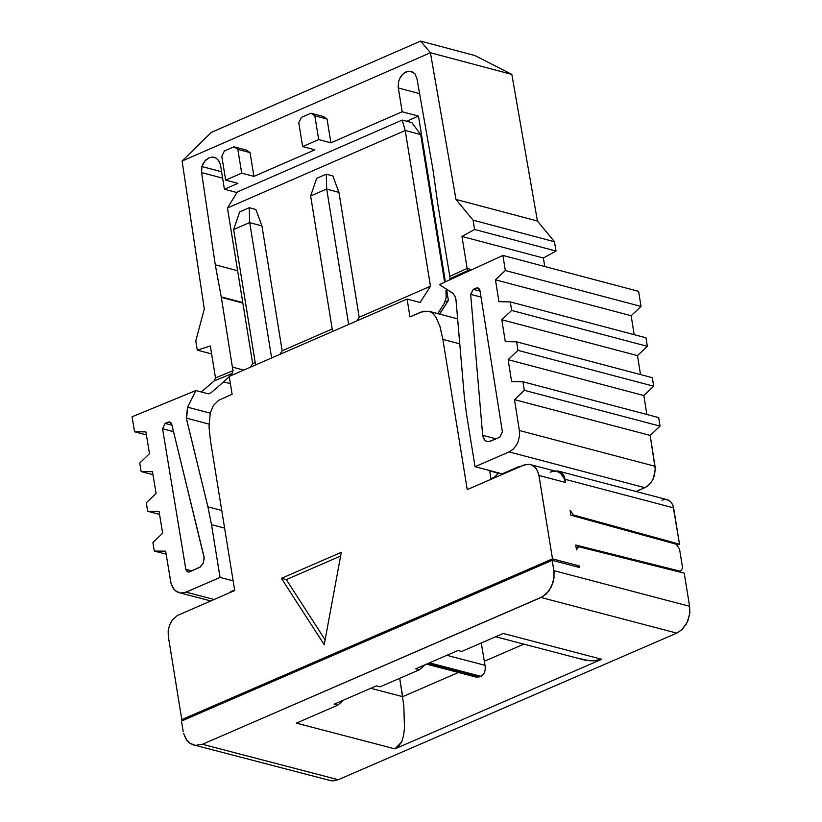 <?xml version="1.0" encoding="UTF-8"?>
<svg xmlns="http://www.w3.org/2000/svg" width="822" height="822" viewBox="0 0 822 822"><rect width="100%" height="100%" fill="white"/><g stroke="black" fill="none" stroke-linecap="round" stroke-linejoin="round"><path stroke-width="1.23" d="M332.211 328.995L282.172 350.768L279.86 354.385L282.172 350.768L332.211 328.995M255.19 362.502L252.662 363.601L250.34 367.228L252.662 363.601L255.19 362.502M420.114 302.486L430.481 286.241L359.193 317.261L356.882 320.878L359.193 317.261L430.481 286.241L405.215 130.523L227.458 207.987L252.662 363.601L227.458 207.987L405.215 130.523L430.481 286.241L420.114 302.486L407.075 299.044L229.235 376.414L232.123 394.252L218.714 400.273L213.494 405.359L210.257 412.952L209.024 426.988L210.422 440.448L234.712 590.525L210.422 440.448L209.024 426.988L210.257 412.952L213.494 405.359L218.714 400.273L232.123 394.252L229.235 376.414L407.075 299.044L420.114 302.486M578.606 546.692L684.223 573.17L689.607 606.307L689.812 612.914L688.158 620.086L686.01 624.556L681.654 629.919L676.753 633.125L338.253 779.718L202.418 744.28L195.502 745.379L192.954 744.794L189.656 743.057L186.81 740.242L183.583 733.399L186.008 739.091L190.139 743.386L195.379 745.369L202.418 744.28L542.664 596.669L548.962 590.926L553.206 582.068L554.141 572.739L552.22 560.327L181.498 721.079L183.172 731.395L181.498 721.079L552.22 560.327L579.376 567.468L579.12 565.875L576.941 566.82L579.12 565.875L552.497 558.878L181.785 719.63L183.686 720.134L181.785 719.63L168.315 636.331L168.161 631.049L169.476 625.316L172.25 620.148L177.275 615.555L234.712 590.525L177.275 615.555L172.25 620.148L169.476 625.316L168.161 631.049L168.315 636.331L181.785 719.63L552.497 558.878L538.955 475.465L537.485 470.739L534.598 466.834L530.611 464.584L524.847 464.677L467.235 489.593L442.863 339.383L439.986 326.55L436.153 317.518L433.06 313.614L429.546 311.384L423.464 311.219L409.973 316.891L407.075 299.044L409.973 316.891L421.224 312L429.022 311.209L431.889 312.648L435.681 316.768L439.811 325.964L442.863 339.383L467.235 489.593L523.511 465.16L529.091 464.276L532.173 465.18L536.396 468.879L538.729 474.315L552.497 558.878L579.12 565.875L579.376 567.468L552.22 560.327L553.894 570.653L689.607 606.307L684.223 573.17L578.606 546.692L576.52 549.877L575.739 545.027L680.544 571.29L682.599 568.002L679.506 548.921L676.136 544.205L570.9 515.24L570.088 510.267L573.458 514.993L679.506 544.185L673.608 507.873L565.053 479.288L673.608 507.873L672.571 504.482L670.567 501.615L666.991 499.632L559.597 471.417M281.412 578.328L341.305 552.333L324.217 644.705L281.412 578.328L286.313 579.602L340.616 556.032L286.313 579.602L281.412 578.328L324.217 644.705L341.305 552.333L281.412 578.328M491.042 479.257L489.624 470.533L498.564 473.431L489.665 470.79L490.96 478.733L494.176 477.335L491.042 479.257M459.806 343.863L442.863 339.383L459.806 343.863M565.063 479.318L565.577 482.473L538.955 475.465L565.577 482.473L563.091 475.989L560.542 473.277L557.398 471.643L531.68 464.954M662.029 500.156L665.162 499.437L668.409 500.115L671.173 502.273L672.992 505.489L679.506 544.185L573.458 514.993L572.122 515.569L573.458 514.993L570.088 510.267L570.9 515.24L676.136 544.205L679.506 548.921L682.599 568.002L680.544 571.29L575.739 545.027L576.52 549.877L577.835 547.791M679.147 571.896L680.544 571.29L679.147 571.896M325.122 639.804L286.313 579.602L325.122 639.804M445.966 290.361L446.202 297.41L444.26 303.339L446.161 297.677L445.966 290.361M316.634 178.384L310.644 195.975L326.694 188.988L326.262 174.182L316.634 178.384L326.262 174.182L332.838 175.929L338.941 192.369L359.193 317.261L338.941 192.369L326.714 189.132L348.651 324.454L326.694 188.988L310.644 195.975L332.602 331.441L310.675 196.119M239.644 211.922L233.654 229.523L249.693 222.536L249.261 207.73L239.644 211.922L249.261 207.73L255.848 209.476L261.941 225.906L282.172 350.768L261.941 225.906L249.713 222.68L271.63 357.971L249.693 222.536L233.654 229.523L255.591 364.947L233.684 229.667M437.725 313.593L444.26 303.339L437.725 313.593M444.64 282.182L420.689 134.592L405.225 130.493L420.689 134.592L444.64 282.182M411.873 122.632L420.689 134.592L411.873 122.632L402.246 120.074L237.332 191.958L227.468 207.956L237.332 191.958L402.246 120.074L411.873 122.632M405.215 130.503L402.246 120.074L405.225 130.493M326.714 189.132L338.941 192.369L332.838 175.929L326.262 174.182L326.683 188.546M249.713 222.68L261.941 225.906L255.848 209.476L249.261 207.73L249.683 222.104M550.134 472.177L553.504 471.273M440.222 314.261L440.099 313.459L439.431 314.045L448.38 300.472L445.021 301.931L448.38 300.472L440.099 313.459L440.222 314.261M236.952 192.554L224.416 189.235L220.573 165.469L224.416 189.235L236.952 192.554M419.6 93.636L398.31 87.975L402.174 111.761L418.46 116.087L445.37 281.854L418.46 116.087L406.633 121.245L418.46 116.087L402.174 111.761L330.906 142.823L318.689 139.576L302.64 146.573L314.867 149.82L253.916 176.381L241.689 173.144L225.66 180.131L237.887 183.368L224.416 189.235L237.887 183.368L225.66 180.131L241.689 173.144L253.916 176.381L314.867 149.82L302.64 146.573L318.689 139.576L330.906 142.823L402.174 111.761L398.177 86.937L398.701 81.214L400.571 76.857L404.064 73.004L408.462 71.216L412.017 71.678L414.884 73.682L416.97 78.696L433.03 169.969L437.643 203.209L449.788 276.377L437.643 203.209L433.03 169.969L416.97 78.696L414.884 73.682L410.229 71.216L405.945 71.915L402.348 74.525L399.523 78.881L398.403 82.519L398.31 87.975L419.6 93.636M446.541 289.097L448.38 300.472L446.541 289.097M554.922 471.078L558.446 471.037L561.375 472.465L563.615 475.106L565.053 479.288L563.615 475.095L561.529 472.599L558.816 471.14L554.922 471.078M554.408 471.222L557.234 471.592L560.707 473.41L564.806 479.432M516.884 468.037L519.093 466.516L502.211 473.842L519.093 466.516L516.884 468.037M498.851 472.958L494.176 477.335L498.851 472.958M234.63 590.001L230.386 591.84L232.77 591.378L230.386 591.84L234.63 590.001M647.346 346.319L511.654 310.439L501.8 319.758L505.273 341.623L516.627 341.839L517.983 350.378L508.14 359.687L511.613 381.562L522.967 381.778L524.323 390.316L660.025 426.125L650.181 435.424L655.329 469.711L653.12 479.103L651.116 482.432L647.417 486.162L644.797 487.672L509.075 451.915L475.044 466.691L466.475 413.898L464.204 395.454L455.933 299.229L454.72 295.745L452.655 293.084L439.421 284.587L502.92 255.437L638.622 291.358L641.006 306.421L631.173 315.73L634.173 334.667L631.173 315.73L641.006 306.421L505.314 270.51L495.471 279.829L631.173 315.73L495.471 279.829L498.933 301.695L510.298 301.91L646 337.791L510.298 301.91L511.654 310.439L647.346 346.319L637.502 355.618L640.513 374.565L637.502 355.618L647.346 346.319L646 337.791M646.667 342.055L647.366 346.309M653.007 381.953L653.706 386.206M653.685 386.217L517.983 350.378L653.685 386.217L643.842 395.526L646.852 414.473L643.842 395.526L653.685 386.217L652.329 377.688L516.627 341.839L652.329 377.688M659.347 421.861L660.045 426.115M660.025 426.125L524.323 390.316L514.48 399.636L519.37 430.512L519.514 435.794L518.189 441.517L516.473 445.082L512.99 449.357L509.075 451.915L644.797 487.672L635.92 491.515L644.797 487.672L648.702 485.114L652.185 480.839L654.518 475.383L655.278 467.944L650.181 435.424L660.025 426.125L658.679 417.597L522.967 381.778L658.679 417.597M679.506 544.185L676.927 545.305L679.506 544.185M338.253 779.718L333.29 780.89L328.122 779.975L331.348 780.818L338.253 779.718L676.753 633.125L682.096 629.508L687.182 622.388L689.74 613.561L689.607 606.307L553.894 570.653L554.018 577.917L551.459 586.744L546.373 593.885L541.03 597.491L676.753 633.125L541.03 597.491L202.418 744.28L338.253 779.718M449.542 276.5L467.143 268.424L461.954 236.448L474.582 229.472L473.071 220.173L455.994 199.438L430.42 52.752L182.104 161.03L204.298 309.021L195.78 340.873L197.28 350.151L210.329 345.959L215.498 377.904L214.172 380.905L232.04 373.558L232.955 370.712L221.334 297.379L215.282 264.818L201.596 172.589L201.883 166.558L203.178 163.465L205.901 159.889L209.312 157.66L212.734 157.064L216.052 158.081L218.775 160.711L220.388 164.534L218.518 160.341L216.063 158.081L213.227 157.115L209.559 157.567L204.945 160.886L201.883 166.558L221.591 171.767L201.883 166.558L201.596 172.589L215.282 264.818L221.334 297.379L232.955 370.712L215.498 377.904L233.191 370.63M246.22 150.046L250.073 152.604L253.916 176.381L250.073 152.604L237.846 149.368L241.689 173.144L237.846 149.368L233.993 146.799L224.375 151.001L221.806 156.355L225.66 180.131L221.806 156.355L224.375 151.001L233.993 146.799L246.22 150.046L233.993 146.799L237.846 149.368L250.073 152.604L246.22 150.046M323.2 116.477L327.053 119.046L330.906 142.823L327.053 119.046L314.826 115.799L318.689 139.576L314.826 115.799L310.983 113.231L301.355 117.433L298.787 122.797L302.64 146.573L298.787 122.797L301.355 117.433L310.983 113.231L323.2 116.477L310.983 113.231L314.826 115.799L327.053 119.046L323.2 116.477M232.04 373.558L229.626 376.24L232.04 373.558L214.172 380.905L215.498 377.904L210.329 345.959L197.28 350.151L211.614 353.933L197.28 350.151L195.78 340.873L204.298 309.021L182.104 161.03L430.42 52.752L511.839 74.401L430.42 52.752L455.994 199.438L537.424 221.015L455.994 199.438L473.071 220.173L554.501 241.74L473.071 220.173L474.582 229.472L556.011 251.039L474.582 229.472L461.954 236.448L543.383 258.016L556.011 251.039L554.501 241.74L537.424 221.015L511.839 74.401L537.424 221.015L554.501 241.74L556.011 251.039L543.383 258.016L544.76 266.513L543.383 258.016L461.954 236.448L467.143 268.424L449.778 276.398L450.014 278.73L449.778 276.377M578.585 546.589L576.16 547.658M519.894 466.732L519.093 466.516L519.894 466.732M456.189 302.023L464.204 395.454L466.475 413.898L475.044 466.691L502.211 473.842L475.044 466.691L509.075 451.915L512.99 449.357L516.473 445.082L518.189 441.517L519.514 435.794L519.37 430.512L655.083 466.29L519.37 430.512L514.48 399.636L650.181 435.424L514.48 399.636L524.323 390.316L522.967 381.778L511.613 381.562L508.14 359.687L643.842 395.526L508.14 359.687L517.983 350.378L516.627 341.839L505.273 341.623L501.8 319.758L637.502 355.618L501.8 319.758L511.654 310.439L510.298 301.91L498.933 301.695L495.471 279.829L505.314 270.51L641.006 306.421L638.622 291.358L502.92 255.437L505.314 270.51L502.92 255.437L439.421 284.587L453.117 293.526L455.316 297.061L456.241 302.013M186.553 419.302L187.601 407.198L195.862 390.542L132.075 416.775L134.551 431.776L145.884 431.879L149.491 453.652L139.73 463.043L141.127 471.54L152.471 471.633L156.067 493.406L146.306 502.807L147.713 511.305L159.047 511.397L162.653 533.18L152.882 542.571L154.289 551.069L165.633 551.172L171.058 583.517L173.966 589.353L177.634 592.21L180.48 593.022L184.765 592.641L220.049 577.414L233.14 580.846L220.049 577.414L186.101 592.148L214.09 599.485L186.101 592.148L180.552 593.032L175.62 590.967L172.651 587.473L170.945 583.075L165.633 551.172L154.289 551.069L166.126 554.172L154.289 551.069L152.882 542.571L162.653 533.18L159.047 511.397L147.713 511.305L159.55 514.408L147.713 511.305L146.306 502.807L156.067 493.406L152.471 471.633L141.127 471.54L152.964 474.643L141.127 471.54L139.73 463.043L149.491 453.652L145.884 431.879L134.551 431.776L146.388 434.889L134.551 431.776L132.075 416.775L195.862 390.542L208.336 393.82L195.862 390.542L187.601 407.198L210.206 413.147L187.601 407.198L186.265 418.11L208.994 424.09L186.265 418.11L207.904 506.825L221.745 510.462L207.904 506.825L211.511 524.662L220.049 577.414L211.511 524.662L224.601 528.094L211.511 524.662L207.904 506.825L186.615 419.271M231.198 592.056L230.386 591.84L231.198 592.056M503.239 633.454L601.725 659.275L394.899 748.863L296.362 723.124L337.842 705.142L334.153 704.177L376.394 685.867L380.083 686.832L419.425 669.786L415.737 668.82L457.998 650.5L461.697 651.466L503.239 633.454L461.697 651.466L457.998 650.5L415.737 668.82L419.425 669.786L380.083 686.832L376.394 685.867L334.153 704.177L337.842 705.142L296.362 723.124L394.899 748.863L601.725 659.275L503.239 633.454M230.407 383.679L223.676 381.901L211.028 392.772L208.336 393.82L211.028 392.772L208.418 393.841L211.028 392.772L223.676 381.901L230.407 383.679M470.657 294.358L482.668 435.311L470.657 294.358L481.024 297.091L470.657 294.358L473.287 289.354L477.911 287.967L479.997 290.618L477.551 287.895L476.164 288.111L479.288 288.943L476.164 288.111L473.287 289.354L480.079 291.142L473.287 289.354L470.657 294.348M482.668 435.311L496.005 438.835L482.668 435.311L483.5 438.434L485.514 440.828L487.682 441.64L490.446 441.209L499.807 437.201L502.396 431.848L480.007 290.711L502.396 431.848L499.807 437.201L489.018 441.62L486.727 441.424L484.661 440.109L482.668 435.311M173.545 431.673L162.561 428.776L185.823 569.327L191.875 570.92L185.823 569.327L188.279 572.102L199.684 567.427L203.301 563.132L204.216 558.107L171.757 424.358L169.373 421.922L167.976 422.148L171.13 422.981L167.976 422.148L165.109 423.412L171.973 425.21L165.109 423.412L162.54 428.694L173.524 431.581M485.011 665.317L446.86 655.329L485.011 665.317L481.26 642.989L485.186 666.252L485.155 670.084L483.973 673.526L481.713 675.951L479.709 676.886L475.332 676.907M402.688 696.655L458.45 672.488L402.688 696.655L370.773 688.302L402.688 696.655L399.708 678.325L403.828 705.718L404.475 727.902L403.602 735.382L401.824 741.701L397.951 747.013L394.899 748.863L401.804 741.752M243.733 370.106L232.636 367.177L243.733 370.106M229.266 376.62L223.676 381.901L229.266 376.62M242.85 303.061L221.334 297.379L242.85 303.061M242.778 302.578L221.252 296.896L242.778 302.578M237.62 270.715L215.282 264.818L237.62 270.715M222.628 178.158L201.596 172.589L222.628 178.158M467.143 268.424L468.293 271.332L467.78 270.572L450.014 278.73L449.644 279.891L450.014 278.73L467.78 270.572L467.143 268.424L471.89 269.678M430.42 52.752L420.597 41.1L211.336 132.373L182.104 161.03L211.336 132.373L420.597 41.1L430.42 52.752M162.54 428.694L165.109 423.412L169.311 421.912L171.654 423.988L204.123 557.203L203.301 563.132L200.363 566.975L188.998 572.091L187.221 571.722L185.906 569.728L162.561 428.776M576.715 657.98L590.062 660.816L596.299 660.662L601.725 659.275L593.022 660.878M523.881 644.129L484.23 661.309L523.881 644.129M343.781 700.005L337.842 705.142L343.771 700.005M425.364 664.638L419.425 669.786L425.354 664.649M214.172 380.905L201.287 391.971L214.172 380.905M429.505 662.851L480.993 676.331L429.505 662.851M475.506 676.948L479.709 676.886L428.221 663.405L479.709 676.886L480.993 676.331M467.78 270.572L469.157 270.931L467.78 270.572M511.839 74.401L474.88 55.536L420.597 41.1L474.88 55.536M429.906 311.528L457.679 318.874M215.138 157.619L213.227 157.115M410.229 71.216L412.151 71.73M195.502 745.379L331.348 780.818M180.552 593.032L210.74 600.933M478.188 288.07L477.551 287.895M170.02 422.087L169.373 421.922M585.48 660.282L495.666 636.742M426.546 664.135L476.781 677.287"/></g></svg>

